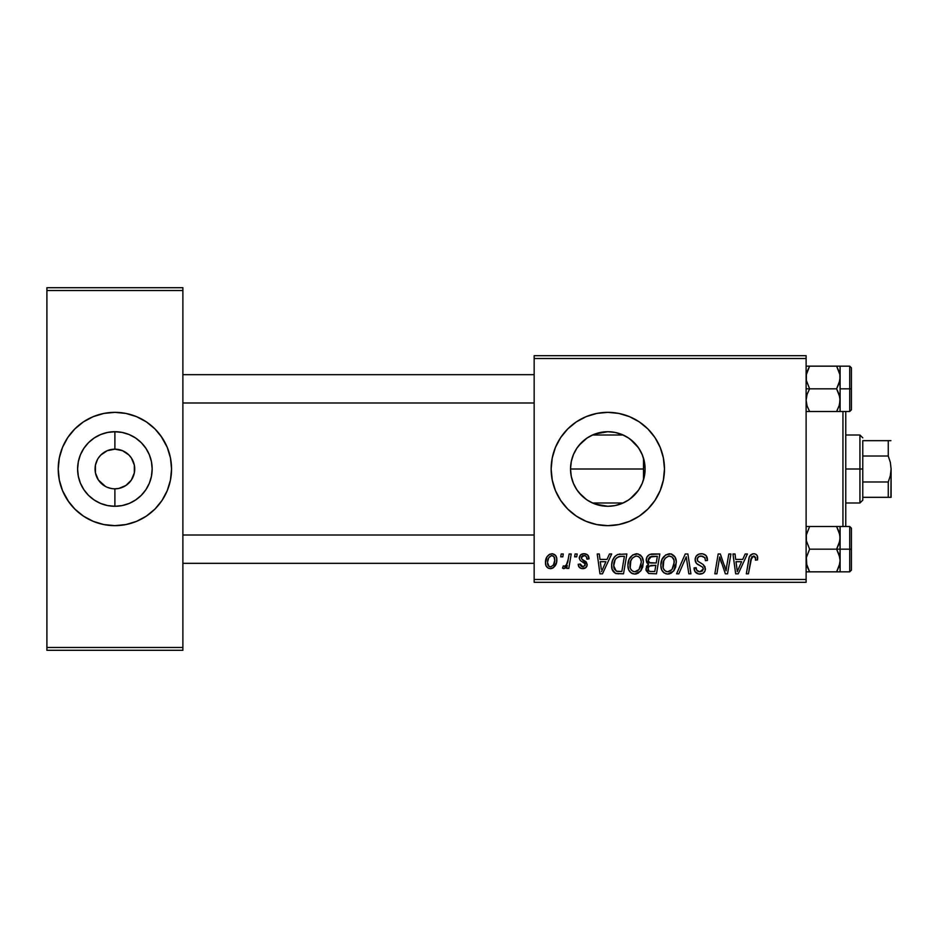 <?xml version="1.0" encoding="UTF-8"?>
<svg xmlns="http://www.w3.org/2000/svg" width="938" height="938" viewBox="0 0 938 938"><rect width="100%" height="100%" fill="white"/><g stroke="black" fill="none" stroke-linecap="round" stroke-linejoin="round"><path stroke-width="1.41" d="M593.484 503.413L600.297 505.512L607.812 506.286A37.286 37.286 0 0 1 570.527 469A37.286 37.286 0 0 1 607.812 431.715L600.332 432.477L593.426 434.611M579.109 492.79L586.449 499.555M573.012 482.367L571.277 476.434L570.527 468.906L571.301 461.461L570.527 468.906L571.277 476.422L573.481 483.539L576.882 489.812M576.893 448.176L575.604 450.217M587.047 438.034L579.133 445.187M593.484 434.575L591.772 435.349M607.777 412.345A56.655 56.655 0 0 0 596.779 413.424M586.133 416.66L596.756 413.435A56.655 56.655 0 0 0 576.366 421.866L586.133 416.66L596.756 413.435L607.812 412.345L618.869 413.435L629.492 416.66L639.294 421.889L647.877 428.936L654.923 437.518L660.153 447.32L663.377 457.943L664.467 469L663.377 480.057L660.153 490.68L654.923 500.482L647.877 509.064L639.294 516.111L629.492 521.34L618.869 524.565L607.812 525.655A56.655 56.655 0 0 1 551.157 469A56.655 56.655 0 0 1 607.812 412.345A56.655 56.655 0 0 1 664.467 469A56.655 56.655 0 0 1 607.812 525.655L596.756 524.565L586.133 521.34L576.331 516.111A56.655 56.655 0 0 0 596.732 524.565L586.133 521.34M576.307 421.912A56.655 56.655 0 0 0 567.771 428.912M567.725 428.959A56.655 56.655 0 0 0 567.725 509.041L560.701 500.482L555.472 490.68L552.248 480.057L551.157 469L552.248 457.943L555.472 447.32L560.701 437.518L567.748 428.936L576.331 421.889M567.771 509.088A56.655 56.655 0 0 0 576.307 516.088M596.779 524.577A56.655 56.655 0 0 0 607.777 525.655M113.252 488.768L114.893 488.827A19.827 19.827 0 0 1 95.055 469A19.827 19.827 0 0 1 114.893 449.173A19.827 19.827 0 0 0 95.055 469A19.827 19.827 0 0 0 114.893 488.827L118.763 488.452L114.893 488.827L114.893 506.286A37.286 37.286 0 0 1 77.608 469A37.286 37.286 0 0 1 114.893 431.715L114.893 449.173L122.479 450.674L128.916 454.977L131.379 457.979L134.333 465.131L134.333 472.869L131.379 480.022L125.903 485.485L118.763 488.452L122.479 487.326M109.043 487.948L112.079 488.628M105.49 486.459L98.396 480.022L95.442 472.869L95.442 465.131L97.529 459.421M102.277 484.313L103.872 485.485M99.545 481.557L100.87 483.023M97.529 478.579L98.396 480.022M111.024 449.548L107.295 450.674L114.893 449.173L111.024 449.548M136.573 416.66A56.655 56.655 0 0 0 93.202 416.66L103.837 413.435L114.893 412.345L125.938 413.435L136.573 416.66L146.363 421.889L154.958 428.936L161.993 437.518L167.234 447.32L170.458 457.943L171.548 469L170.458 480.057L167.234 490.68L161.993 500.482L154.958 509.064L146.363 516.111L136.573 521.34L125.938 524.565L114.893 525.655A56.655 56.655 0 0 1 58.226 469A56.655 56.655 0 0 1 114.893 412.345A56.655 56.655 0 0 1 171.548 469A56.655 56.655 0 0 1 114.893 525.655L103.837 524.565L93.202 521.34A56.655 56.655 0 0 0 136.573 521.34M534.156 355.69L806.117 355.69L806.117 358.515L534.156 358.515L534.156 579.485L806.117 579.485L806.117 355.69L534.156 355.69L534.156 358.515L534.156 355.69M607.015 559.4L609.454 553.983L611.682 553.983L602.477 573.822L599.957 573.822L597.236 553.983L599.312 553.983L599.98 559.4L607.015 559.4L599.98 559.4L599.312 553.983L597.236 553.983L599.957 573.822L602.477 573.822L611.682 553.983L609.454 553.983L607.015 559.4M646.188 560.15L647.103 556.82L649.624 554.475L659.836 553.983L656.483 573.822L648.662 573.481L646.059 570.398L646.563 566.153L648.662 564.16L646.774 562.566L646.188 560.15L648.662 564.16L645.93 568.991L648.662 573.481L656.483 573.822L659.836 553.983L651.887 553.983C648.334 554.44 646.423 556.504 646.188 560.15M753.636 553.725L755.7 554.159L757.189 555.624L757.517 559.916L755.442 560.162L755.524 557.547L754.387 556.211L751.807 556.785L748.418 573.822L746.331 573.822L749.263 557.301L750.67 554.862L753.636 553.725C750.646 554.206 749.028 556.058 748.782 559.283L746.331 573.822L748.418 573.822L750.799 559.775L753.507 556.046L755.641 558.438L755.442 560.162L757.517 559.916L757.693 558.098C757.681 555.366 756.333 553.901 753.636 553.725M726.704 566.083L728.826 553.983L730.913 553.983L727.525 573.822L725.355 573.822L719.681 556.984L716.913 573.822L714.826 573.822L718.18 553.983L720.349 553.983L726.071 570.785L726.704 566.083L726.071 570.785L720.349 553.983L718.18 553.983L714.826 573.822L716.913 573.822L719.681 556.984L725.355 573.822L727.525 573.822L730.913 553.983L728.826 553.983L726.704 566.083M695.117 559.552L696.148 556.187L698.986 554.088L702.632 553.819L706.068 555.531L707.475 560.443L705.423 560.678L704.755 557.535L702.257 556.128L699.068 556.469L697.251 558.638L697.849 561.264L703.078 564.477L705.083 566.927L705.059 570.925L702.984 573.341L698.728 573.997L694.999 571.594L694.085 567.889L696.148 567.689L696.758 570.234L699.572 571.746L702.304 571.101L703.359 568.932L702.585 567.162L696.383 563.351L695.117 559.552C695.175 562.249 696.488 564.09 699.033 565.098L702.585 567.162L703.359 568.932L699.936 571.758C697.614 571.652 696.348 570.445 696.137 568.147L694.073 568.322C694.343 571.934 696.277 573.857 699.865 574.079C703.312 573.962 705.153 572.203 705.423 568.815L703.078 564.477L697.708 561.1L697.18 559.365C697.52 557.137 698.857 556.035 701.202 556.046L704.895 557.758L705.423 560.678L707.475 560.443C707.545 556.187 705.493 553.948 701.343 553.725C697.567 553.901 695.492 555.835 695.117 559.552L695.14 558.954M676.579 573.822L685.244 553.983L687.882 553.983L690.907 573.822L688.832 573.822L686.229 556.82L678.807 573.822L676.579 573.822L678.807 573.822L686.229 556.82L688.832 573.822L690.907 573.822L687.882 553.983L685.244 553.983L676.579 573.822M660.868 565.251L662.029 559.435L665.745 554.862L671.022 553.901L675.067 557.16L676.298 561.545L675.712 566.939L673.953 570.609L671.01 573.282L667.715 574.079L664.045 572.895L661.677 569.847L660.868 565.251C660.727 570.269 663.014 573.212 667.715 574.079L673.601 571.078L676.321 562.308C676.345 557.418 674.07 554.557 669.509 553.725C663.705 555.108 660.821 558.942 660.868 565.251M576.331 516.111L567.748 509.064M545.482 562.636L546.983 556.809L549.047 554.616L552.447 553.748L555.613 555.484L556.762 558.415L556.492 562.589L553.268 567.818L550.688 568.651L548.202 568.182L546.057 565.825L545.482 562.636C545.4 566.13 546.995 568.135 550.301 568.663C554.839 567.572 557.02 564.5 556.82 559.47C556.809 556.082 555.179 554.159 551.919 553.725C547.499 554.839 545.365 557.805 545.482 562.636L545.506 561.874M742.744 559.4L745.171 553.983L747.41 553.983L738.194 573.822L735.673 573.822L732.965 553.983L735.029 553.983L735.697 559.4L742.744 559.4L735.697 559.4L735.029 553.983L732.965 553.983L735.673 573.822L738.194 573.822L747.41 553.983L745.171 553.983L742.744 559.4M627.897 565.251L629.07 559.435L632.775 554.862L638.063 553.901L641.909 556.832L643.327 561.545L642.753 566.939L640.982 570.609L638.039 573.282L634.745 574.079L631.086 572.895L628.718 569.847L627.897 565.251C627.757 570.269 630.043 573.212 634.745 574.079L640.631 571.078L643.351 562.308C643.374 557.418 641.111 554.557 636.539 553.725C630.746 555.108 627.862 558.942 627.897 565.251M617.814 554.464L626.865 553.983L623.512 573.822L615.469 573.364L612.139 569.284L611.693 564.852L612.479 560.701L615.011 556.316L617.814 554.464C613.604 556.891 611.553 560.643 611.67 565.696C611.424 569.401 612.889 572.016 616.043 573.564L623.512 573.822L626.865 553.983L617.814 554.464M584.093 553.725L587.704 555.015L589.017 558.884L586.954 559.142L586.309 556.609L584.784 555.613L581.501 556.797L581.712 559.001L586.168 561.909L587.211 564.559L585.957 567.56L581.982 568.616L579.215 567.22L578.195 564.289L580.259 564.031L580.974 566.083L582.428 566.822L584.972 565.673L584.796 563.48L580.259 560.525L579.238 558.262L580.728 554.768L584.093 553.725C581.232 553.76 579.614 555.144 579.227 557.911L580.259 560.525L584.949 563.715L585.148 564.875L582.979 566.869L580.259 564.031L578.195 564.289C578.441 567.138 580.001 568.592 582.885 568.663C585.535 568.545 586.977 567.173 587.211 564.559L581.712 559.001L581.29 557.747L583.999 555.531C586.051 555.777 587.036 556.973 586.954 559.142L589.017 558.614C588.876 555.484 587.235 553.854 584.093 553.725M574.631 556.82L575.1 553.983L577.163 553.983L576.729 556.82L574.631 556.82L576.729 556.82L577.163 553.983L575.1 553.983L574.631 556.82M560.713 556.82L561.194 553.983L563.257 553.983L562.823 556.82L560.713 556.82L562.823 556.82L563.257 553.983L561.194 553.983L560.713 556.82M568.1 559.751L569.143 553.983L571.23 553.983L568.791 568.405L566.704 568.405L567.232 565.426L565.028 568.287L562.483 568.147L563.304 565.884L564.84 566.259L566.353 564.981L568.1 559.751C567.982 562.8 566.728 565.004 564.348 566.353L563.304 565.884L562.483 568.147L563.89 568.663L567.232 565.426L566.704 568.405L568.791 568.405L571.23 553.983L569.143 553.983L567.9 560.748M534.156 582.31L806.117 582.31L806.117 358.515L534.156 358.515L534.156 582.31L534.156 579.485L806.117 579.485L806.117 582.31L534.156 582.31M46.9 287.696L182.875 287.696L182.875 290.534L46.9 290.534L46.9 647.466L182.875 647.466L182.875 287.696L46.9 287.696L46.9 290.534L46.9 287.696M93.202 521.34L83.412 516.111L74.829 509.064L67.782 500.482L62.541 490.68L59.317 480.057L58.226 469L59.317 457.943L62.541 447.32L67.782 437.518L74.829 428.936L83.412 421.889L93.202 416.66M46.9 650.304L182.875 650.304L182.875 290.534L46.9 290.534L46.9 650.304L46.9 647.466L182.875 647.466L182.875 650.304L46.9 650.304M154.958 509.064L156.025 507.962M161.993 500.482L167.234 490.68M170.458 457.943L169.743 454.824M167.234 447.32L160.937 435.994M74.829 428.936L73.762 430.038M67.782 437.518L62.541 447.32M59.317 480.057L60.032 483.176M62.541 490.68L68.837 502.006M116.523 449.232L114.893 449.173L114.893 431.715L122.163 432.43L129.151 434.552L135.6 437.999L141.251 442.642L145.882 448.294L149.33 454.731L151.452 461.731L152.167 469L151.452 476.27L149.33 483.269L145.882 489.706L141.251 495.358L135.6 500.001L129.151 503.448L122.163 505.57L114.893 506.286L107.612 505.57L100.624 503.448L94.175 500.001L88.524 495.358L83.892 489.706L80.445 483.269L78.323 476.27L77.608 469L78.323 461.731L80.445 454.731L83.892 448.294L88.524 442.642L94.175 437.999L100.624 434.552L107.612 432.43L114.893 431.715A37.286 37.286 0 0 1 152.167 469A37.286 37.286 0 0 1 114.893 506.286L114.893 488.827A19.827 19.827 0 0 0 134.72 469A19.827 19.827 0 0 0 114.893 449.173A19.827 19.827 0 0 1 134.72 469A19.827 19.827 0 0 1 114.893 488.827L112.302 488.663M120.732 450.052L117.696 449.372M124.285 451.541L122.479 450.674M127.498 453.687L125.903 452.515M130.23 456.443L128.916 454.977M132.258 459.421L131.379 457.979M131.379 480.022L132.258 478.579M98.396 457.979L100.87 454.977L107.295 450.674M111.024 488.452L107.295 487.326M642.682 455.821L643.503 458.236L643.503 479.764L642.694 482.167M644.5 462.387L645.098 469.023L644.5 475.613M644.16 477.301L643.515 479.752M644.359 461.672L644.16 460.699M614.648 505.652L607.812 506.286L600.543 505.57L593.543 503.448L587.094 500.001L581.454 495.358L576.811 489.706L573.364 483.269L571.242 476.27L570.527 469L643.503 469L643.503 458.236L641.92 453.957M634.358 442.83L638.59 447.965M639.481 449.337L641.299 452.608M629.328 438.55L632.915 441.446M623.383 435.126L627.135 437.12M616.16 432.664L621.144 434.188M595.044 433.977L607.812 431.715L614.66 432.359M576.976 448.047L578.101 446.476M571.265 461.613L573.517 454.367M575.533 487.666L573.423 483.387M578.019 491.418L576.952 489.917M593.262 503.319L591.55 502.545M644.359 476.328L643.503 479.764L643.503 469L570.527 469L571.242 461.731L573.364 454.731L576.811 448.294L581.454 442.642L587.094 437.999L593.543 434.552L600.543 432.43L607.812 431.715L615.082 432.43L622.082 434.552L628.519 437.999L634.17 442.642L638.813 448.294L642.249 454.731L644.371 461.731L645.098 469L644.371 476.27L642.249 483.269L638.813 489.706L634.17 495.358L628.519 500.001L622.082 503.448L615.082 505.57L607.812 506.286L595.208 504.081M621.12 503.823L616.16 505.336M627.135 500.88L623.395 502.862M632.904 496.577L629.316 499.45M630.207 498.805L638.274 490.492L634.369 495.17M641.92 484.055L639.493 488.651M607.847 525.655A56.655 56.655 0 0 0 618.834 524.577M618.892 524.565A56.655 56.655 0 0 0 629.48 521.352M629.504 521.34A56.655 56.655 0 0 0 639.27 516.123M639.317 516.088A56.655 56.655 0 0 0 647.865 509.076M647.888 509.053A56.655 56.655 0 0 0 647.888 428.947M647.865 428.924A56.655 56.655 0 0 0 639.317 421.912M639.27 421.877A56.655 56.655 0 0 0 629.504 416.66M629.48 416.648A56.655 56.655 0 0 0 618.892 413.435M618.834 413.424A56.655 56.655 0 0 0 607.847 412.345M613.98 432.23L607.812 431.715A37.286 37.286 0 0 1 645.098 469A37.286 37.286 0 0 1 607.812 506.286L614.976 505.582M627.815 437.542L622.175 434.599M621.964 434.505L619.877 433.731M641.299 452.62L638.297 447.532L630.219 439.207M644.394 476.164L645.098 469.023L644.394 461.836M622.199 503.389L627.827 500.458M615.211 505.535L621.964 503.495M550.008 554.112L546.983 556.809M551.075 568.616L552.095 568.393M553.268 567.818L555.355 565.508M556.797 560.256L556.82 559.47M549.351 566.634L550.383 566.869C548.331 566.341 547.382 564.934 547.546 562.648L547.546 562.648C547.429 559.095 548.882 556.726 551.896 555.531C553.959 556.023 554.921 557.418 554.757 559.693C554.956 563.328 553.502 565.72 550.383 566.869L550.676 566.845M548.554 558.251L547.569 562.073M553.549 564.688L554.745 560.267L553.924 556.562L551.333 555.601L548.812 557.747M671.749 554.135L671.022 553.901M663.447 572.403L666.156 573.892M668.571 574.021L669.404 573.88M670.119 571.136L671.983 569.554L667.786 571.758C664.467 571.113 662.838 569.014 662.92 565.462C662.803 560.514 664.948 557.383 669.357 556.046C672.64 556.668 674.281 558.72 674.258 562.202L671.983 569.554L673.988 565.133L674 560.033L671.913 556.902L668.97 556.07M665.652 571.195L667.223 571.723M663.518 568.721L664.772 570.527M684.552 560.842L684.904 560.045M685.819 557.829L686.229 556.82M696.758 570.234L696.406 569.577M694.179 569.472L694.495 570.562M695.703 572.497L697.614 573.716M702.984 573.341L703.852 572.696M703.078 564.477L701.87 563.726M726.188 569.601L726.071 570.785L725.707 569.401M724.91 566.728L724.476 565.391M720.736 560.877L721.451 563.034M752.628 553.83L749.638 556.363M748.993 558.286L748.782 559.283M750.799 559.775L750.986 558.778M753.507 556.046L754.387 556.211M736.705 566.704L735.99 561.71L741.606 561.71L737.221 571.652L741.606 561.71L735.99 561.71L737.139 570.41M646.774 562.566L647.583 563.515M649.835 557.031L657.35 556.304L656.225 562.999L651.851 562.999C649.659 563.199 648.451 562.272 648.24 560.209L648.533 558.696M651.464 556.41L649.377 557.395L648.24 560.209L651.464 556.41M652.039 556.34L652.977 556.304M649.166 571.219L651.253 571.5C649.248 571.699 648.158 570.832 647.982 568.909L649.131 566.142L655.826 565.321L654.783 571.5L651.253 571.5L654.783 571.5L655.826 565.321L650.726 565.462M648.052 568.147L648.908 571.054M649.295 566.001L648.135 567.771M640.713 555.343L640.126 554.862M629.07 559.435L628.695 560.349M628.179 562.272L628.014 563.257M627.979 566.81L628.237 568.358M631.743 573.317L633.197 573.892M635.601 574.021L636.445 573.88M637.16 571.136L639.013 569.554L634.815 571.758C631.497 571.113 629.879 569.014 629.961 565.462C629.832 560.514 631.978 557.383 636.398 556.046C639.681 556.668 641.311 558.72 641.287 562.202L639.013 569.554L640.806 566.095L641.275 561.663L640.408 558.52L638.497 556.597M632.693 571.195L634.264 571.723M630.547 568.721L631.813 570.527M635.612 556.117L632.341 558.145L630.805 560.865L630.207 567.666M600.977 566.704L600.261 561.71L605.889 561.71L601.504 571.652L605.889 561.71L600.261 561.71L601.293 569.167M620.194 554.006L619.385 554.088M614.46 556.961L613.968 557.653M612.479 560.701L611.963 562.601M617.943 573.81L618.576 573.822M620.217 556.375L624.391 556.304L621.824 571.5L616.231 571.16L613.733 565.825L613.862 563.797M617.251 571.406L618.165 571.488M614.191 568.909L616.864 571.348M614.179 562.249L615.07 559.951L613.733 565.825C613.604 559.986 616.278 556.809 621.742 556.304L618.728 556.644L616.196 558.262L618.728 556.644M620.979 556.328L624.391 556.304L621.824 571.5L618.822 571.5M583.026 555.648L582.135 556.058M584.972 561.076L585.593 561.463M578.934 566.869L578.523 566.06M580.305 564.582L580.645 565.626M565.028 568.287L565.919 567.467M547.546 562.648L549.047 566.458M550.958 566.81L553.244 565.168M667.786 571.758L668.993 571.605M668.583 556.117L665.312 558.145L663.764 560.865L663.166 567.666M648.24 560.209L649.577 562.659L656.225 562.999L657.35 556.304L653.493 556.304M634.815 571.758L636.023 571.605M638.098 556.398L635.999 556.07M616.196 558.262L615.07 559.951M613.733 565.825L613.968 568.158M842.945 411.489L842.945 526.511L842.945 411.489M845.771 526.511L845.771 411.489L845.771 526.511M182.875 374.661L534.156 374.661L182.875 374.661M534.156 402.988L182.875 402.988L534.156 402.988M839.85 557.524L840.108 549.176L836.602 549.176L839.123 554.651L840.108 560.502L839.135 566.329L836.602 571.84L809.623 571.84L806.375 563.48L806.363 557.571L809.623 549.176L836.602 549.176L839.85 557.524M840.108 544.744L840.108 549.176L851.434 549.176L851.434 528.211L851.434 570.14L851.434 549.176L849.734 549.176L849.734 571.828L849.734 549.176L840.108 549.176L840.108 560.502L840.108 537.837L839.135 543.653L836.602 549.176L809.623 549.176L806.375 540.816L806.363 534.906L809.623 526.499L836.602 526.499L839.123 531.975L840.108 537.837L840.108 526.499L806.117 526.499L809.623 526.499L806.375 534.859M806.117 526.499L809.623 526.499M839.522 533.347L839.123 531.998M806.821 565.462L806.363 557.571L809.623 549.176L806.375 540.816L806.363 534.906M806.117 571.84L836.602 571.84L839.123 566.341M839.85 563.48L836.602 571.84L840.108 571.84L836.602 571.84L840.108 571.84L840.108 560.502L839.51 565.028M839.428 533.007L836.602 526.499L839.85 534.859L840.108 553.596M840.108 557.84L840.108 571.84L839.123 571.84M839.135 526.499L840.108 526.499L839.862 540.769L836.602 549.176L840.108 549.176L840.108 540.499M849.734 549.176L849.734 526.511L849.734 549.176M839.85 526.499L836.602 526.499M836.602 571.84L839.123 566.364L836.602 571.84M806.375 571.84L809.623 571.84L807.102 566.364L809.506 571.641M534.156 563.339L182.875 563.339L534.156 563.339M182.875 535.012L534.156 535.012L182.875 535.012M806.363 411.501L809.623 411.501L807.102 406.025L806.117 400.163L807.09 394.347L809.623 388.824L806.117 388.824L809.623 388.824L806.375 380.476L806.363 374.567L809.623 366.16L807.09 371.659L809.623 366.16L836.602 366.16L839.85 374.52L840.108 388.824L851.434 388.824L851.434 367.86L851.434 409.789L851.434 388.824L849.734 388.824L849.734 366.172L849.734 388.824L840.108 388.824L840.108 377.498L839.135 383.314L836.602 388.824L839.123 394.312L840.108 400.163L839.135 405.99L836.602 411.501L839.123 406.002L836.602 411.501L840.108 411.501L809.623 411.501L840.108 411.501L840.108 366.16L806.117 366.16L809.623 366.16L806.375 374.52M839.522 373.007L839.135 371.671M807.09 405.99L809.623 411.501L807.102 406.025L806.117 400.163L807.09 394.347L809.623 388.824L836.602 388.824L809.623 388.824L806.375 380.476L806.363 374.567M839.498 404.747L836.602 411.501M806.117 366.16L807.09 366.16L806.117 366.16M836.708 366.359L839.85 374.52L840.108 380.16M840.108 397.501L839.51 404.688M851.434 367.86L849.734 366.172L839.135 366.16L840.108 366.16L839.862 380.429L836.602 388.824L839.85 397.184L840.108 411.501L849.734 411.489L849.734 388.824L849.734 411.489L851.434 409.789M839.85 366.16L836.602 366.16L839.123 371.659M807.09 411.501L809.623 411.501M806.821 372.538L809.623 366.16L807.09 366.16M839.135 571.84L839.85 571.84L839.135 571.84M839.428 565.333L839.135 566.329M839.498 372.914L839.85 374.52M862.772 440.672L862.772 456.02L862.772 440.672L888.263 440.672L862.772 440.672M862.772 469L862.772 456.02L862.772 481.98L862.772 469L859.935 469L862.772 469M845.771 435.009L859.935 435.009L859.935 469L859.935 435.009L862.772 437.835M845.771 469L859.935 469L845.771 469M888.263 497.328L862.772 497.328L862.772 500.165L862.772 481.98L862.772 497.328L891.1 497.328L888.263 497.328L888.263 481.98L862.772 481.98L888.263 481.98L888.263 497.328L890.338 497.328M845.771 502.991L859.935 502.991L859.935 469L859.935 502.991L862.772 500.165M890.901 440.672L888.263 440.672L888.263 456.02L862.772 456.02L888.263 456.02L890.338 462.364L891.1 469L890.338 475.636L888.263 481.98L890.338 475.636L891.1 469L890.901 497.328M891.1 497.328L891.1 468.812M891.1 469L890.338 462.387L888.263 456.02L888.263 440.672L890.338 440.672M840.108 571.828L849.734 571.828L851.434 570.14M840.108 526.511L849.734 526.511L851.434 528.211M592.511 435.009L623.113 435.009M592.511 502.991L623.113 502.991"/></g></svg>
